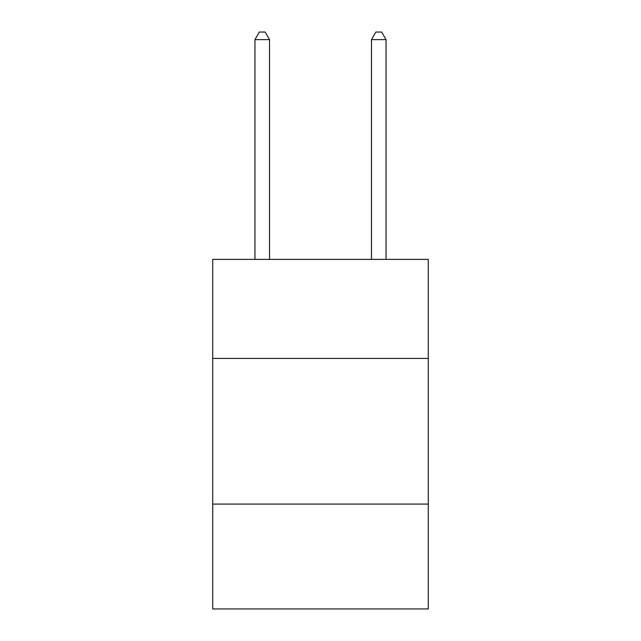<?xml version="1.0" encoding="UTF-8"?>
<svg xmlns="http://www.w3.org/2000/svg" width="641" height="641" viewBox="0 0 641 641"><rect width="100%" height="100%" fill="white"/><g stroke="black" fill="none" stroke-linecap="round" stroke-linejoin="round"><path stroke-width="0.96" d="M428.284 358.431L428.284 259.381L212.716 259.381L212.716 358.431L428.284 358.431L428.284 608.95L212.716 608.95L212.716 358.431M428.284 504.082L212.716 504.082M269.524 259.381L269.524 39.622L254.958 39.622L254.958 259.381M254.958 39.622L259.325 32.05L265.15 32.05L269.524 39.622M386.042 259.381L386.042 39.622L371.476 39.622L371.476 259.381M371.476 39.622L375.85 32.05L381.675 32.05L386.042 39.622"/></g></svg>
